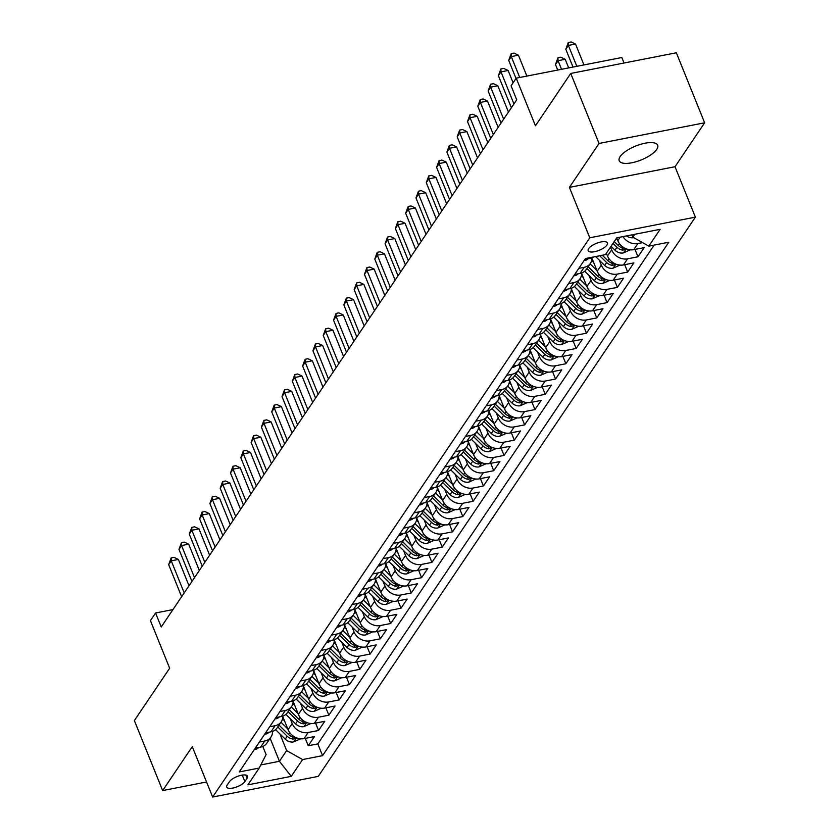 <?xml version="1.0" encoding="UTF-8"?>
<svg xmlns="http://www.w3.org/2000/svg" width="839" height="839" viewBox="0 0 839 839"><rect width="100%" height="100%" fill="white"/><g stroke="black" fill="none" stroke-linecap="round" stroke-linejoin="round"><path stroke-width="1.26" d="M620.168 156.557A20.723 7.478 158 0 0 619.224 160.752A20.723 7.478 158 0 0 636.486 161.602A20.723 7.478 158 0 0 656.706 149.415A20.723 7.478 158 0 0 657.661 145.22A20.723 7.478 158 0 0 640.398 144.371A20.723 7.478 158 0 0 620.168 156.557M588.663 248.617A10.362 3.744 158 0 0 588.191 250.714A10.362 3.744 158 0 0 596.823 251.144A10.362 3.744 158 0 0 606.933 245.04A10.362 3.744 158 0 0 607.405 242.953A10.362 3.744 158 0 0 598.773 242.523A10.362 3.744 158 0 0 588.663 248.617M624.048 63.019L621.825 57.513L516.216 78.174L511.066 85.809L516.719 99.81L161.224 626.985L155.572 612.984L150.422 620.629L169.656 668.232L134.366 720.565L162.651 790.579L206.551 781.99M704.634 122.788L676.349 52.784L570.74 73.444L599.036 143.448L569.408 187.38L589.775 237.794L695.384 217.133L675.017 166.72L704.634 122.788L599.036 143.448M589.775 237.794L212.634 797.05L318.243 776.39L695.384 217.133M282.816 716.632L288.081 729.657A12.952 10.655 34 0 0 304.022 738.624L314.436 736.59L308.259 745.756L305.281 738.383M290.2 718.593L292.203 723.543A12.952 10.655 34 0 0 308.144 732.51L318.558 730.475L315.579 723.103M318.558 730.475L324.745 721.309L314.321 723.344A12.952 10.655 34 0 1 298.38 714.377L293.126 701.352M303.424 686.071L308.689 699.097A12.952 10.655 34 0 0 324.63 708.064L335.044 706.029L328.867 715.195L325.889 707.822M313.734 670.791L318.988 683.816A12.952 10.655 34 0 0 334.929 692.783L345.353 690.749L339.166 699.915L336.187 692.542M324.032 655.511L329.297 668.536A12.952 10.655 34 0 0 345.238 677.503L355.652 675.468L349.475 684.634L346.497 677.262M334.342 640.23L339.596 653.256A12.952 10.655 34 0 0 355.537 662.223L365.961 660.188L359.774 669.354L356.795 661.981M344.64 624.95L349.905 637.976A12.952 10.655 34 0 0 365.846 646.942L376.26 644.908L370.083 654.074L367.104 646.701M354.949 609.67L360.204 622.695A12.952 10.655 34 0 0 376.145 631.662L386.569 629.628L380.382 638.794L377.403 631.421M365.248 594.39L370.513 607.415A12.952 10.655 34 0 0 386.454 616.382L396.868 614.347L390.691 623.513L387.712 616.141M375.557 579.109L380.812 592.135A12.952 10.655 34 0 0 396.763 601.102L407.177 599.067L400.99 608.233L398.011 600.86M385.856 563.829L391.121 576.854A12.952 10.655 34 0 0 407.062 585.821L417.476 583.787L411.299 592.953L408.32 585.58M396.165 548.549L401.42 561.574A12.952 10.655 34 0 0 417.371 570.541L427.785 568.506L421.598 577.672L418.619 570.3M406.464 533.268L411.729 546.294A12.952 10.655 34 0 0 427.67 555.261L438.084 553.226L431.907 562.392L428.928 555.019M416.773 517.988L422.027 531.014A12.952 10.655 34 0 0 437.979 539.98L448.393 537.946L442.216 547.112L439.227 539.739M427.072 502.708L432.337 515.733A12.952 10.655 34 0 0 448.278 524.7L458.702 522.666L452.515 531.832L449.536 524.459M437.381 487.428L442.646 500.453A12.952 10.655 34 0 0 458.587 509.42L469.001 507.385L462.824 516.551L459.835 509.179M447.68 472.147L452.945 485.173A12.952 10.655 34 0 0 468.886 494.14L479.31 492.105L473.123 501.271L470.144 493.898M457.989 456.867L463.254 469.892A12.952 10.655 34 0 0 479.195 478.859L489.609 476.825L483.432 485.991L480.443 478.618M468.288 441.587L473.553 454.612A12.952 10.655 34 0 0 489.494 463.579L499.918 461.544L493.731 470.71L490.752 463.338M478.597 426.306L483.862 439.332A12.952 10.655 34 0 0 499.803 448.299L510.217 446.264L504.04 455.43L501.061 448.057M488.906 411.026L494.161 424.052A12.952 10.655 34 0 0 510.102 433.018L520.526 430.984L514.338 440.15L511.36 432.777M499.205 395.746L504.47 408.771A12.952 10.655 34 0 0 520.411 417.738L530.825 415.704L524.648 424.87L521.669 417.497M509.514 380.466L514.768 393.491A12.952 10.655 34 0 0 530.709 402.458L541.134 400.423L534.946 409.589L531.968 402.217M519.813 365.185L525.078 378.211A12.952 10.655 34 0 0 541.019 387.178L551.433 385.143L545.256 394.309L542.277 386.936M530.122 349.905L535.376 362.93A12.952 10.655 34 0 0 551.317 371.897L561.742 369.863L555.554 379.029L552.576 371.656M540.421 334.625L545.686 347.65A12.952 10.655 34 0 0 561.627 356.617L572.041 354.582L565.864 363.748L562.885 356.376M550.73 319.344L555.984 332.37A12.952 10.655 34 0 0 571.925 341.337L582.35 339.302L576.162 348.468L573.184 341.095M561.029 304.064L566.294 317.09A12.952 10.655 34 0 0 582.235 326.056L592.649 324.022L586.471 333.188L583.493 325.815M571.338 288.784L576.592 301.809A12.952 10.655 34 0 0 592.544 310.776L602.958 308.742L596.77 317.908L593.792 310.535M581.637 273.504L586.901 286.529A12.952 10.655 34 0 0 602.842 295.496L613.257 293.461L607.079 302.627L604.101 295.255M591.946 258.223L597.2 271.249A12.952 10.655 34 0 0 613.152 280.216L623.566 278.181L617.378 287.347L614.4 279.974M606.387 253.2L607.509 255.968A12.952 10.655 34 0 0 623.45 264.935L633.865 262.901L627.687 272.067L624.709 264.694M616.696 237.919L617.808 240.688A12.952 10.655 34 0 0 633.76 249.655L644.174 247.62L637.986 256.786L635.008 249.414M244.862 781.591L247.127 778.235A10.037 3.629 158 0 0 247.589 776.201A10.037 3.629 158 0 0 239.23 775.792A10.037 3.629 158 0 0 229.435 781.696L227.17 785.052A10.037 3.629 158 0 0 226.708 787.087A10.037 3.629 158 0 0 235.067 787.496A10.037 3.629 158 0 0 244.862 781.591L242.24 775.089M270.137 738.278L279.429 761.288L286.644 750.59L302.585 759.557L322.575 755.645L668.788 242.23L648.809 246.131L660.146 229.33L616.759 237.815L605.422 254.626L585.444 258.538L239.22 771.953L259.209 768.042L266.099 754.607L262.796 746.448M302.585 759.557L291.259 776.358L247.872 784.853L259.209 768.042M610.509 247.086L611.631 249.854L607.509 255.968M599.329 260.184L601.322 265.134L597.2 271.249M589.02 275.465L591.023 280.415L586.901 286.529M578.721 290.745L580.714 295.695L576.592 301.809M568.412 306.025L570.415 310.975L566.294 317.09M558.113 321.306L560.106 326.256L555.984 332.37M547.804 336.586L549.807 341.536L545.686 347.65M537.505 351.866L539.498 356.816L535.376 362.93M527.196 367.146L529.199 372.097L525.078 378.211M516.897 382.427L518.89 387.377L514.768 393.491M506.588 397.707L508.591 402.657L504.47 408.771M496.279 412.987L498.282 417.937L494.161 424.052M485.98 428.268L487.983 433.218L483.862 439.332M475.671 443.548L477.674 448.498L473.553 454.612M465.372 458.828L467.375 463.778L463.254 469.892M455.063 474.108L457.066 479.059L452.945 485.173M444.764 489.389L446.768 494.339L442.646 500.453M434.455 504.669L436.458 509.619L432.337 515.733M424.156 519.949L426.149 524.899L422.027 531.014M413.847 535.23L415.85 540.18L411.729 546.294M403.549 550.51L405.541 555.46L401.42 561.574M393.239 565.79L395.242 570.74L391.121 576.854M382.941 581.07L384.933 586.021L380.812 592.135M372.631 596.351L374.634 601.301L370.513 607.415M362.333 611.631L364.325 616.581L360.204 622.695M352.023 626.911L354.027 631.861L349.905 637.976M341.725 642.192L343.717 647.142L339.596 653.256M331.415 657.472L333.419 662.422L329.297 668.536M321.117 672.752L323.109 677.702L318.988 683.816M310.808 688.032L312.811 692.983L308.689 699.097M300.498 703.313L302.501 708.263L298.38 714.377M308.259 745.756L317.813 743.889L654.179 245.082M642.569 242.628L637.881 243.541A12.952 10.655 -146 0 1 622.968 236.598M637.986 256.786L627.572 258.821A12.952 10.655 -146 0 1 611.631 249.854M627.687 272.067L617.273 274.101A12.952 10.655 -146 0 1 601.322 265.134M617.378 287.347L606.964 289.382A12.952 10.655 -146 0 1 591.023 280.415M607.079 302.627L596.665 304.662A12.952 10.655 -146 0 1 580.714 295.695M596.77 317.908L586.356 319.942A12.952 10.655 -146 0 1 570.415 310.975M586.471 333.188L576.047 335.222A12.952 10.655 -146 0 1 560.106 326.256M576.162 348.468L565.748 350.503A12.952 10.655 -146 0 1 549.807 341.536M565.864 363.748L555.439 365.783A12.952 10.655 -146 0 1 539.498 356.816M555.554 379.029L545.14 381.063A12.952 10.655 -146 0 1 529.199 372.097M545.256 394.309L534.831 396.344A12.952 10.655 -146 0 1 518.89 387.377M534.946 409.589L524.532 411.624A12.952 10.655 -146 0 1 508.591 402.657M524.648 424.87L514.223 426.904A12.952 10.655 -146 0 1 498.282 417.937M514.338 440.15L503.924 442.184A12.952 10.655 -146 0 1 487.983 433.218M504.04 455.43L493.615 457.465A12.952 10.655 -146 0 1 477.674 448.498M493.731 470.71L483.316 472.745A12.952 10.655 -146 0 1 467.375 463.778M483.432 485.991L473.007 488.025A12.952 10.655 -146 0 1 457.066 479.059M473.123 501.271L462.709 503.306A12.952 10.655 -146 0 1 446.768 494.339M462.824 516.551L452.399 518.586A12.952 10.655 -146 0 1 436.458 509.619M452.515 531.832L442.101 533.866A12.952 10.655 -146 0 1 426.149 524.899M442.216 547.112L431.791 549.146A12.952 10.655 -146 0 1 415.85 540.18M431.907 562.392L421.493 564.427A12.952 10.655 -146 0 1 405.541 555.46M421.598 577.672L411.183 579.707A12.952 10.655 -146 0 1 395.242 570.74M411.299 592.953L400.885 594.987A12.952 10.655 -146 0 1 384.933 586.021M400.99 608.233L390.575 610.268A12.952 10.655 -146 0 1 374.634 601.301M390.691 623.513L380.266 625.548A12.952 10.655 -146 0 1 364.325 616.581M380.382 638.794L369.968 640.828A12.952 10.655 -146 0 1 354.027 631.861M370.083 654.074L359.658 656.108A12.952 10.655 -146 0 1 343.717 647.142M359.774 669.354L349.36 671.389A12.952 10.655 -146 0 1 333.419 662.422M349.475 684.634L339.05 686.669A12.952 10.655 -146 0 1 323.109 677.702M339.166 699.915L328.752 701.949A12.952 10.655 -146 0 1 312.811 692.983M328.867 715.195L318.442 717.23A12.952 10.655 -146 0 1 302.501 708.263M259.387 742.054L264.757 741.005A12.952 10.655 34 0 0 270.976 737.041A12.952 10.655 34 0 0 272.507 731.409M255.266 748.168L260.635 747.109A12.952 10.655 34 0 0 266.854 743.155L270.976 737.041M265.575 732.887L270.945 731.828A12.952 10.655 34 0 0 277.153 727.874L281.275 721.76A12.952 10.655 -146 0 1 275.066 725.725L269.697 726.773M275.874 717.607L281.243 716.548A12.952 10.655 34 0 0 287.462 712.594L291.584 706.48A12.952 10.655 -146 0 1 285.365 710.444L279.995 711.493M286.183 702.327L291.553 701.268A12.952 10.655 34 0 0 297.761 697.314L301.883 691.2A12.952 10.655 -146 0 1 295.674 695.164L290.304 696.213M296.482 687.047L301.851 685.987A12.952 10.655 34 0 0 308.07 682.034L312.192 675.919A12.952 10.655 -146 0 1 305.973 679.884L300.603 680.932M306.791 671.766L312.16 670.707A12.952 10.655 34 0 0 318.369 666.753L322.491 660.639A12.952 10.655 -146 0 1 316.282 664.603L310.912 665.652M317.09 656.486L322.459 655.427A12.952 10.655 34 0 0 328.678 651.473L332.8 645.359A12.952 10.655 -146 0 1 326.581 649.323L321.211 650.372M327.399 641.206L332.768 640.147A12.952 10.655 34 0 0 338.977 636.193L343.099 630.079A12.952 10.655 -146 0 1 336.89 634.043L331.52 635.092M337.698 625.925L343.067 624.866A12.952 10.655 34 0 0 349.286 620.912L353.408 614.798A12.952 10.655 -146 0 1 347.189 618.763L341.819 619.811M348.007 610.645L353.376 609.586A12.952 10.655 34 0 0 359.585 605.632L363.707 599.518A12.952 10.655 -146 0 1 357.498 603.482L352.128 604.531M358.305 595.365L363.675 594.306A12.952 10.655 34 0 0 369.894 590.352L374.016 584.238A12.952 10.655 -146 0 1 367.797 588.202L362.427 589.251M368.615 580.085L373.984 579.025A12.952 10.655 34 0 0 380.193 575.072L384.314 568.957A12.952 10.655 -146 0 1 378.106 572.922L372.736 573.97M378.913 564.804L384.283 563.745A12.952 10.655 34 0 0 390.502 559.791L394.624 553.677A12.952 10.655 -146 0 1 388.405 557.641L383.035 558.69M389.223 549.524L394.592 548.465A12.952 10.655 34 0 0 400.801 544.511L404.922 538.397A12.952 10.655 -146 0 1 398.714 542.361L393.344 543.41M399.521 534.244L404.891 533.184A12.952 10.655 34 0 0 411.11 529.231L415.232 523.117A12.952 10.655 -146 0 1 409.013 527.081L403.643 528.13M409.831 518.963L415.2 517.904A12.952 10.655 34 0 0 421.409 513.95L425.53 507.836A12.952 10.655 -146 0 1 419.322 511.8L413.952 512.849M420.129 503.683L425.499 502.624A12.952 10.655 34 0 0 431.718 498.67L435.84 492.556A12.952 10.655 -146 0 1 429.62 496.52L424.251 497.569M430.438 488.403L435.808 487.344A12.952 10.655 34 0 0 442.027 483.39L446.149 477.276A12.952 10.655 -146 0 1 439.93 481.24L434.56 482.289M440.748 473.123L446.107 472.063A12.952 10.655 34 0 0 452.326 468.11L456.447 461.995A12.952 10.655 -146 0 1 450.228 465.96L444.869 467.008M451.046 457.842L456.416 456.783A12.952 10.655 34 0 0 462.635 452.829L466.757 446.715A12.952 10.655 -146 0 1 460.538 450.679L455.168 451.728M461.356 442.562L466.725 441.503A12.952 10.655 34 0 0 472.934 437.549L477.055 431.435A12.952 10.655 -146 0 1 470.847 435.399L465.477 436.448M471.654 427.282L477.024 426.222A12.952 10.655 34 0 0 483.243 422.269L487.365 416.154A12.952 10.655 -146 0 1 481.146 420.119L475.776 421.168M481.964 412.001L487.333 410.942A12.952 10.655 34 0 0 493.542 406.988L497.663 400.874A12.952 10.655 -146 0 1 491.455 404.838L486.085 405.887M492.262 396.721L497.632 395.662A12.952 10.655 34 0 0 503.851 391.708L507.973 385.594A12.952 10.655 -146 0 1 501.753 389.558L496.384 390.607M502.571 381.43L507.941 380.382A12.952 10.655 34 0 0 514.15 376.428L518.271 370.314A12.952 10.655 -146 0 1 512.063 374.278L506.693 375.327M512.87 366.15L518.24 365.101A12.952 10.655 34 0 0 524.459 361.148L528.58 355.033A12.952 10.655 -146 0 1 522.361 358.998L516.992 360.046M523.179 350.87L528.549 349.821A12.952 10.655 34 0 0 534.758 345.867L538.879 339.753A12.952 10.655 -146 0 1 532.671 343.717L527.301 344.766M533.478 335.59L538.848 334.541A12.952 10.655 34 0 0 545.067 330.587L549.188 324.473A12.952 10.655 -146 0 1 542.969 328.437L537.6 329.486M543.787 320.309L549.157 319.26A12.952 10.655 34 0 0 555.366 315.307L559.487 309.192A12.952 10.655 -146 0 1 553.279 313.157L547.909 314.206M554.086 305.029L559.456 303.98A12.952 10.655 34 0 0 565.675 300.026L569.796 293.912A12.952 10.655 -146 0 1 563.577 297.876L558.208 298.925M564.395 289.749L569.765 288.7A12.952 10.655 34 0 0 575.974 284.746L580.095 278.632A12.952 10.655 -146 0 1 573.886 282.596L568.517 283.645M574.694 274.468L580.064 273.42A12.952 10.655 34 0 0 586.283 269.466L590.404 263.352A12.952 10.655 -146 0 1 584.185 267.316L578.816 268.365M585.003 259.188L590.373 258.139A12.952 10.655 34 0 0 593.634 256.933M279.89 733.873L286.644 750.59M516.216 78.174L535.45 125.777L570.74 73.444M212.634 797.05L192.267 746.647L162.651 790.579M172.96 609.586L155.572 612.984M260.803 764.927L279.429 761.288L291.259 776.358M631.935 234.847L632.868 237.164L634.819 234.28M317.813 743.889L322.575 755.645M282.806 716.128A12.952 10.655 -146 0 1 281.275 721.76M293.115 700.848A12.952 10.655 -146 0 1 291.584 706.48M303.414 685.568A12.952 10.655 -146 0 1 301.883 691.2M313.723 670.288A12.952 10.655 -146 0 1 312.192 675.919M324.022 655.007A12.952 10.655 -146 0 1 322.491 660.639M334.331 639.727A12.952 10.655 -146 0 1 332.8 645.359M344.63 624.447A12.952 10.655 -146 0 1 343.099 630.079M354.939 609.166A12.952 10.655 -146 0 1 353.408 614.798M365.238 593.886A12.952 10.655 -146 0 1 363.707 599.518M375.547 578.606A12.952 10.655 -146 0 1 374.016 584.238M385.846 563.326A12.952 10.655 -146 0 1 384.314 568.957M396.155 548.045A12.952 10.655 -146 0 1 394.624 553.677M406.454 532.765A12.952 10.655 -146 0 1 404.922 538.397M416.763 517.485A12.952 10.655 -146 0 1 415.232 523.117M427.061 502.204A12.952 10.655 -146 0 1 425.53 507.836M437.371 486.924A12.952 10.655 -146 0 1 435.84 492.556M447.68 471.644A12.952 10.655 -146 0 1 446.149 477.276M457.979 456.364A12.952 10.655 -146 0 1 456.447 461.995M468.288 441.083A12.952 10.655 -146 0 1 466.757 446.715M478.587 425.803A12.952 10.655 -146 0 1 477.055 431.435M488.896 410.523A12.952 10.655 -146 0 1 487.365 416.154M499.195 395.242A12.952 10.655 -146 0 1 497.663 400.874M509.504 379.962A12.952 10.655 -146 0 1 507.973 385.594M519.802 364.682A12.952 10.655 -146 0 1 518.271 370.314M530.112 349.402A12.952 10.655 -146 0 1 528.58 355.033M540.41 334.121A12.952 10.655 -146 0 1 538.879 339.753M550.72 318.841A12.952 10.655 -146 0 1 549.188 324.473M561.018 303.561A12.952 10.655 -146 0 1 559.487 309.192M571.328 288.28A12.952 10.655 -146 0 1 569.796 293.912M581.626 273A12.952 10.655 -146 0 1 580.095 278.632M591.935 257.72A12.952 10.655 -146 0 1 590.404 263.352M648.809 246.131L632.868 237.164M569.408 187.38L675.017 166.72M254.469 749.342L255.276 749.416A8.579 7.058 34 0 0 258.727 747.486M189.027 585.769L178.382 559.445L171.25 560.84L184.202 592.911M168.67 564.657L171.146 557.925L171.25 560.84L168.67 564.657L181.633 596.728M171.146 557.925L173.998 557.369L178.382 559.445M284.505 720.816L282.544 718.887M287.777 728.913L280.96 722.222M300.593 738.802L293.524 741.928A8.579 7.058 -146 0 1 285.25 739.138L275.58 729.636M277.772 726.962L287.211 736.233A8.579 7.058 34 0 0 293.199 739.096L295.716 738.079L294.437 737.271A8.579 7.058 -146 0 1 288.448 734.398L279.009 725.127M264.778 734.062L265.575 734.135A8.579 7.058 34 0 0 269.025 732.206M199.325 570.489L188.691 544.165L181.56 545.56L194.512 577.631M178.98 549.377L181.455 542.644L181.56 545.56L178.98 549.377L191.932 581.448M181.455 542.644L184.307 542.088L188.691 544.165M275.077 718.782L275.884 718.855A8.579 7.058 34 0 0 279.335 716.926M209.635 555.208L199 528.885L191.858 530.279L204.821 562.35M189.278 534.097L191.753 527.364L191.858 530.279L189.278 534.097L202.241 566.168M191.753 527.364L194.606 526.808L199 528.885M285.386 703.501L286.183 703.575A8.579 7.058 34 0 0 289.633 701.645M219.933 539.928L209.299 513.604L202.168 514.999L215.12 547.07M199.588 518.817L202.063 512.084L202.168 514.999L199.588 518.817L212.54 550.887M202.063 512.084L204.915 511.528L209.299 513.604M295.685 688.221L296.492 688.295A8.579 7.058 34 0 0 299.942 686.365M230.243 524.648L219.608 498.324L212.466 499.719L225.429 531.79M209.897 503.536L212.361 496.803L212.466 499.719L209.897 503.536L222.849 535.607M212.361 496.803L215.224 496.248L219.608 498.324M294.804 705.536L292.842 703.606M298.086 713.632L291.269 706.941M310.891 723.522L303.823 726.647A8.579 7.058 -146 0 1 295.559 723.858L285.889 714.356M288.071 711.682L297.52 720.953A8.579 7.058 34 0 0 303.498 723.816L306.025 722.799L304.735 721.991A8.579 7.058 -146 0 1 298.757 719.117L289.308 709.846M305.113 690.256L303.152 688.326M308.385 698.352L301.568 691.661M321.201 708.242L314.132 711.367A8.579 7.058 -146 0 1 305.857 708.577L296.188 699.076M298.38 696.401L307.819 705.672A8.579 7.058 34 0 0 313.807 708.536L316.324 707.518L315.044 706.711A8.579 7.058 -146 0 1 309.056 703.837L299.617 694.566M315.412 674.976L313.45 673.046M318.694 683.072L311.877 676.381M331.499 692.962L324.431 696.087A8.579 7.058 -146 0 1 316.167 693.297L306.497 683.795M308.679 681.121L318.128 690.392A8.579 7.058 34 0 0 324.116 693.255L326.633 692.238L325.343 691.43A8.579 7.058 -146 0 1 319.365 688.557L309.916 679.286M325.721 659.685L323.76 657.766M328.993 667.792L322.176 661.101M341.809 677.681L334.74 680.807A8.579 7.058 -146 0 1 326.476 678.017L316.796 668.515M318.988 665.841L328.427 675.112A8.579 7.058 34 0 0 334.415 677.975L336.932 676.958L335.652 676.15A8.579 7.058 -146 0 1 329.664 673.277L320.225 664.006M305.994 672.941L306.791 673.014A8.579 7.058 34 0 0 310.241 671.085M240.541 509.367L229.907 483.044L222.775 484.439L235.728 516.509M220.196 488.256L222.671 481.523L222.775 484.439L220.196 488.256L233.148 520.327M222.671 481.523L225.523 480.967L229.907 483.044M336.019 644.404L334.069 642.485M339.302 652.511L332.485 645.82M352.107 662.401L345.039 665.526A8.579 7.058 -146 0 1 336.775 662.737L327.105 653.235M329.287 650.561L338.736 659.832A8.579 7.058 34 0 0 344.724 662.695L347.241 661.677L345.951 660.87A8.579 7.058 -146 0 1 339.973 657.996L330.524 648.725M316.293 657.661L317.1 657.734A8.579 7.058 34 0 0 320.55 655.804M250.851 494.087L240.216 467.763L233.074 469.158L246.037 501.229M230.505 472.976L232.969 466.243L233.074 469.158L230.505 472.976L243.457 505.047M232.969 466.243L235.832 465.687L240.216 467.763M346.329 629.124L344.368 627.205M349.601 637.231L342.784 630.54M362.417 647.121L355.348 650.246A8.579 7.058 -146 0 1 347.084 647.456L337.404 637.955M339.596 635.28L349.034 644.551A8.579 7.058 34 0 0 355.023 647.414L357.54 646.397L356.26 645.59A8.579 7.058 -146 0 1 350.272 642.716L340.833 633.445M326.602 642.38L327.399 642.454A8.579 7.058 34 0 0 330.849 640.524M261.149 478.807L250.515 452.483L243.383 453.878L256.335 485.949M240.803 457.695L243.279 450.963L243.383 453.878L240.803 457.695L253.766 489.766M243.279 450.963L246.131 450.407L250.515 452.483M356.638 613.844L354.677 611.925M359.91 621.951L353.093 615.26M372.715 631.84L365.647 634.966A8.579 7.058 -146 0 1 357.383 632.176L347.713 622.674M349.894 620L359.344 629.271A8.579 7.058 34 0 0 365.332 632.134L367.849 631.117L366.57 630.309A8.579 7.058 -146 0 1 360.581 627.436L351.132 618.165M336.9 627.1L337.708 627.173A8.579 7.058 34 0 0 341.158 625.244M271.458 463.527L260.824 437.203L253.682 438.598L266.645 470.669M251.113 442.415L253.577 435.682L253.682 438.598L251.113 442.415L264.065 474.486M253.577 435.682L256.44 435.126L260.824 437.203M366.937 598.564L364.975 596.644M370.209 606.67L363.402 599.979M383.024 616.56L375.956 619.685A8.579 7.058 -146 0 1 367.692 616.896L358.012 607.394M360.204 604.72L369.642 613.991A8.579 7.058 34 0 0 375.631 616.854L378.148 615.836L376.868 615.029A8.579 7.058 -146 0 1 370.88 612.155L361.441 602.884M347.21 611.82L348.007 611.893A8.579 7.058 34 0 0 351.457 609.963M281.757 448.246L271.123 421.923L263.991 423.317L276.943 455.388M261.411 427.135L263.886 420.402L263.991 423.317L261.411 427.135L274.374 459.206M263.886 420.402L266.739 419.846L271.123 421.923M377.246 583.283L375.285 581.364M380.518 591.39L373.701 584.699M393.323 601.28L386.255 604.405A8.579 7.058 -146 0 1 377.99 601.615L368.321 592.114M370.502 589.439L379.952 598.71A8.579 7.058 34 0 0 385.94 601.573L388.457 600.556L387.178 599.749A8.579 7.058 -146 0 1 381.189 596.875L371.74 587.604M357.508 596.539L358.316 596.613A8.579 7.058 34 0 0 361.766 594.683M292.066 432.966L281.432 406.642L274.29 408.037L287.253 440.108M271.721 411.855L274.196 405.122L274.29 408.037L271.721 411.855L284.673 443.925M274.196 405.122L277.048 404.566L281.432 406.642M387.545 568.003L385.583 566.084M390.817 576.11L384.01 569.419M403.632 586L396.564 589.125A8.579 7.058 -146 0 1 388.3 586.335L378.62 576.833M380.812 574.159L390.25 583.43A8.579 7.058 34 0 0 396.239 586.293L398.756 585.276L397.476 584.468A8.579 7.058 -146 0 1 391.488 581.595L382.049 572.324M367.818 581.259L368.625 581.333A8.579 7.058 34 0 0 372.065 579.403M302.365 417.686L291.731 391.362L284.599 392.757L297.551 424.828M282.019 396.574L284.494 389.841L284.599 392.757L282.019 396.574L294.982 428.645M284.494 389.841L287.347 389.286L291.731 391.362M397.854 552.723L395.893 550.804M401.126 560.83L394.309 554.139M413.931 570.719L406.863 573.845A8.579 7.058 -146 0 1 398.598 571.055L388.929 561.553M391.121 558.879L400.56 568.15A8.579 7.058 34 0 0 406.548 571.013L409.065 569.996L407.785 569.188A8.579 7.058 -146 0 1 401.797 566.315L392.348 557.044M378.116 565.979L378.924 566.052A8.579 7.058 34 0 0 382.374 564.123M312.674 402.405L302.04 376.082L294.898 377.477L307.861 409.547M292.329 381.294L294.804 374.561L294.898 377.477L292.329 381.294L305.281 413.365M294.804 374.561L297.656 374.005L302.04 376.082M408.153 537.442L406.191 535.523M411.425 545.549L404.618 538.858M424.24 555.439L417.172 558.564A8.579 7.058 -146 0 1 408.908 555.775L399.228 546.273M401.42 543.599L410.858 552.87A8.579 7.058 34 0 0 416.847 555.733L419.364 554.715L418.084 553.908A8.579 7.058 -146 0 1 412.096 551.034L402.657 541.763M388.426 550.699L389.233 550.772A8.579 7.058 34 0 0 392.683 548.842M322.973 387.125L312.339 360.801L305.207 362.196L318.159 394.267M302.627 366.014L305.102 359.281L305.207 362.196L302.627 366.014L315.59 398.085M305.102 359.281L307.955 358.725L312.339 360.801M418.462 522.162L416.501 520.243M421.734 530.269L414.917 523.578M434.55 540.159L427.471 543.284A8.579 7.058 -146 0 1 419.206 540.494L409.537 530.993M411.729 528.318L421.168 537.589A8.579 7.058 34 0 0 427.156 540.452L429.673 539.435L428.393 538.628A8.579 7.058 -146 0 1 422.405 535.754L412.956 526.483M398.735 535.418L399.532 535.492A8.579 7.058 34 0 0 402.982 533.562M333.282 371.845L322.648 345.521L315.506 346.916L328.469 378.987M312.937 350.733L315.412 344L315.506 346.916L312.937 350.733L325.889 382.804M315.412 344L318.264 343.445L322.648 345.521M428.76 506.882L426.799 504.963M432.033 514.989L425.226 508.298M444.848 524.878L437.78 528.004A8.579 7.058 -146 0 1 429.516 525.214L419.836 515.712M422.027 513.038L431.466 522.309A8.579 7.058 34 0 0 437.455 525.172L439.972 524.155L438.692 523.347A8.579 7.058 -146 0 1 432.704 520.474L423.265 511.203M409.033 520.138L409.841 520.211A8.579 7.058 34 0 0 413.291 518.282M343.581 356.565L332.947 330.241L325.815 331.636L338.767 363.707M323.235 335.453L325.71 328.72L325.815 331.636L323.235 335.453L336.198 367.524M325.71 328.72L328.563 328.164L332.947 330.241M439.07 491.602L437.109 489.682M442.342 499.708L435.525 493.017M455.158 509.598L448.089 512.723A8.579 7.058 -146 0 1 439.814 509.934L430.145 500.432M432.337 497.758L441.775 507.029A8.579 7.058 34 0 0 447.764 509.892L450.281 508.874L449.001 508.067A8.579 7.058 -146 0 1 443.013 505.193L433.574 495.922M419.343 504.858L420.14 504.931A8.579 7.058 34 0 0 423.59 503.001M353.89 341.284L343.256 314.961L336.114 316.355L349.076 348.426M333.544 320.173L336.019 313.44L336.114 316.355L333.544 320.173L346.497 352.244M336.019 313.44L338.872 312.884L343.256 314.961M449.368 476.321L447.407 474.402M452.651 484.428L445.834 477.737M465.456 494.318L458.388 497.443A8.579 7.058 -146 0 1 450.124 494.653L440.454 485.152M442.635 482.477L452.085 491.748A8.579 7.058 34 0 0 458.063 494.611L460.58 493.594L459.3 492.787A8.579 7.058 -146 0 1 453.312 489.913L443.873 480.642M429.641 489.577L430.449 489.651A8.579 7.058 34 0 0 433.899 487.721M364.199 326.004L353.555 299.68L346.423 301.075L359.375 333.146M343.843 304.893L346.318 298.16L346.423 301.075L343.843 304.893L356.806 336.963M346.318 298.16L349.171 297.604L353.555 299.68M459.678 461.041L457.716 459.122M462.95 469.148L456.133 462.457M475.765 479.038L468.697 482.163A8.579 7.058 -146 0 1 460.422 479.373L450.753 469.871M452.945 467.197L462.383 476.468A8.579 7.058 34 0 0 468.372 479.331L470.889 478.314L469.609 477.506A8.579 7.058 -146 0 1 463.621 474.633L454.182 465.362M439.951 474.297L440.748 474.371A8.579 7.058 34 0 0 444.198 472.441M374.498 310.724L363.864 284.4L356.732 285.795L369.684 317.866M354.152 289.612L356.627 282.879L356.732 285.795L354.152 289.612L367.104 321.683M356.627 282.879L359.48 282.324L363.864 284.4M469.976 445.761L468.015 443.841M473.259 453.868L466.442 447.177M486.064 463.757L478.996 466.883A8.579 7.058 -146 0 1 470.731 464.093L461.062 454.591M463.243 451.917L472.693 461.188A8.579 7.058 34 0 0 478.67 464.051L481.187 463.034L479.908 462.226A8.579 7.058 -146 0 1 473.92 459.353L464.481 450.082M450.249 459.017L451.057 459.09A8.579 7.058 34 0 0 454.507 457.161M384.807 295.443L374.163 269.12L367.031 270.515L379.983 302.585M364.451 274.332L366.926 267.599L367.031 270.515L364.451 274.332L377.414 306.403M366.926 267.599L369.779 267.043L374.163 269.12M480.286 430.48L478.324 428.561M483.558 438.587L476.741 431.896M496.373 448.477L489.305 451.602A8.579 7.058 -146 0 1 481.03 448.813L471.361 439.311M473.553 436.637L482.991 445.908A8.579 7.058 34 0 0 488.98 448.771L491.497 447.753L490.217 446.946A8.579 7.058 -146 0 1 484.229 444.072L474.79 434.801M460.559 443.737L461.356 443.81A8.579 7.058 34 0 0 464.806 441.88M395.106 280.163L384.472 253.839L377.34 255.234L390.292 287.305M374.76 259.052L377.235 252.319L377.34 255.234L374.76 259.052L387.712 291.123M377.235 252.319L380.088 251.763L384.472 253.839M490.584 415.2L488.623 413.281M493.867 423.307L487.05 416.616M506.672 433.197L499.604 436.322A8.579 7.058 -146 0 1 491.339 433.532L481.67 424.031M483.851 421.356L493.301 430.627A8.579 7.058 34 0 0 499.278 433.49L501.795 432.473L500.516 431.666A8.579 7.058 -146 0 1 494.538 428.792L485.089 419.521M470.857 428.456L471.665 428.53A8.579 7.058 34 0 0 475.115 426.6M405.415 264.883L394.781 238.559L387.639 239.954L400.602 272.025M385.059 243.771L387.534 237.038L387.639 239.954L385.059 243.771L398.022 275.842M387.534 237.038L390.387 236.483L394.781 238.559M500.893 399.92L498.932 398.001M504.166 408.027L497.349 401.336M516.981 417.916L509.913 421.042A8.579 7.058 -146 0 1 501.638 418.252L491.969 408.75M494.161 406.076L503.599 415.347A8.579 7.058 34 0 0 509.588 418.21L512.105 417.193L510.825 416.385A8.579 7.058 -146 0 1 504.837 413.512L495.398 404.241M481.167 413.176L481.964 413.249A8.579 7.058 34 0 0 485.414 411.32M415.714 249.603L405.08 223.279L397.948 224.674L410.9 256.744M395.368 228.491L397.843 221.758L397.948 224.674L395.368 228.491L408.32 260.562M397.843 221.758L400.696 221.202L405.08 223.279M511.192 384.64L509.231 382.72M514.475 392.746L507.658 386.055M527.28 402.636L520.211 405.761A8.579 7.058 -146 0 1 511.947 402.972L502.278 393.47M504.459 390.796L513.908 400.067A8.579 7.058 34 0 0 519.886 402.93L522.414 401.912L521.124 401.105A8.579 7.058 -146 0 1 515.146 398.231L505.697 388.96M491.465 397.896L492.273 397.969A8.579 7.058 34 0 0 495.723 396.039M426.023 234.322L415.389 207.999L408.247 209.393L421.209 241.464M405.677 213.211L408.142 206.478L408.247 209.393L405.677 213.211L418.63 245.282M408.142 206.478L410.995 205.922L415.389 207.999M521.501 369.359L519.54 367.44M524.774 377.466L517.957 370.775M537.589 387.356L530.521 390.481A8.579 7.058 -146 0 1 522.257 387.691L512.577 378.19M514.768 375.515L524.207 384.786A8.579 7.058 34 0 0 530.196 387.649L532.713 386.632L531.433 385.814A8.579 7.058 -146 0 1 525.445 382.951L516.006 373.68M501.774 382.615L502.571 382.689A8.579 7.058 34 0 0 506.022 380.759M436.322 219.042L425.688 192.718L418.556 194.113L431.508 226.184M415.976 197.931L418.451 191.198L418.556 194.113L415.976 197.931L428.928 230.001M418.451 191.198L421.304 190.642L425.688 192.718M531.8 354.079L529.839 352.16M535.083 362.186L528.266 355.495M547.888 372.076L540.819 375.201A8.579 7.058 -146 0 1 532.555 372.411L522.886 362.909M525.067 360.235L534.516 369.506A8.579 7.058 34 0 0 540.505 372.369L543.022 371.352L541.732 370.534A8.579 7.058 -146 0 1 535.754 367.671L526.305 358.4M512.073 367.335L512.881 367.409A8.579 7.058 34 0 0 516.331 365.479M446.631 203.762L435.997 177.438L428.855 178.833L441.817 210.904M426.285 182.65L428.75 175.917L428.855 178.833L426.285 182.65L439.237 214.721M428.75 175.917L431.613 175.361L435.997 177.438M522.382 352.055L523.179 352.128A8.579 7.058 34 0 0 526.63 350.199M456.93 188.481L446.296 162.158L439.164 163.553L452.116 195.623M436.584 167.37L439.059 160.637L439.164 163.553L436.584 167.37L449.547 199.441M439.059 160.637L441.912 160.081L446.296 162.158M532.681 336.775L533.489 336.848A8.579 7.058 34 0 0 536.939 334.918M467.239 173.201L456.605 146.877L449.463 148.272L462.425 180.343M446.893 152.09L449.358 145.357L449.463 148.272L446.893 152.09L459.845 184.161M449.358 145.357L452.221 144.801L456.605 146.877M542.109 338.799L540.148 336.879M545.381 346.906L538.565 340.214M558.197 356.785L551.129 359.921A8.579 7.058 -146 0 1 542.864 357.131L533.184 347.629M535.376 344.955L544.815 354.226A8.579 7.058 34 0 0 550.804 357.089L553.321 356.072L552.041 355.254A8.579 7.058 -146 0 1 546.053 352.39L536.614 343.12M552.419 323.518L550.457 321.599M555.691 331.625L548.874 324.934M568.496 341.504L561.427 344.64A8.579 7.058 -146 0 1 553.163 341.851L543.494 332.349M545.675 329.675L555.124 338.946A8.579 7.058 34 0 0 561.113 341.809L563.63 340.791L562.34 339.973A8.579 7.058 -146 0 1 556.362 337.11L546.913 327.839M562.717 308.238L560.756 306.319M565.989 316.345L559.183 309.654M578.805 326.224L571.737 329.36A8.579 7.058 -146 0 1 563.472 326.57L553.792 317.069M555.984 314.394L565.423 323.665A8.579 7.058 34 0 0 571.411 326.528L573.928 325.511L572.649 324.693A8.579 7.058 -146 0 1 566.661 321.83L557.222 312.559M542.99 321.494L543.787 321.568A8.579 7.058 34 0 0 547.238 319.638M477.538 157.921L466.904 131.597L459.772 132.992L472.724 165.063M457.192 136.809L459.667 130.076L459.772 132.992L457.192 136.809L470.155 168.88M459.667 130.076L462.52 129.521L466.904 131.597M573.027 292.958L571.065 291.039M576.299 301.065L569.482 294.374M589.104 310.944L582.035 314.08A8.579 7.058 -146 0 1 573.771 311.29L564.102 301.788M566.283 299.114L575.732 308.385A8.579 7.058 34 0 0 581.721 311.248L584.238 310.231L582.958 309.413A8.579 7.058 -146 0 1 576.97 306.55L567.521 297.279M553.289 306.214L554.097 306.287A8.579 7.058 34 0 0 557.547 304.358M487.847 142.64L477.213 116.317L470.071 117.712L483.033 149.782M467.501 121.529L469.966 114.796L470.071 117.712L467.501 121.529L480.453 153.6M469.966 114.796L472.829 114.24L477.213 116.317M583.325 277.678L581.364 275.758M586.597 285.784L579.791 279.093M599.413 295.664L592.344 298.799A8.579 7.058 -146 0 1 584.08 296.01L574.4 286.508M576.592 283.834L586.031 293.105A8.579 7.058 34 0 0 592.019 295.968L594.536 294.95L593.257 294.132A8.579 7.058 -146 0 1 587.269 291.269L577.83 281.998M563.598 290.934L564.395 291.007A8.579 7.058 34 0 0 567.846 289.077M498.146 127.36L487.511 101.037L480.38 102.431L493.332 134.502M477.8 106.249L480.275 99.516L480.38 102.431L477.8 106.249L490.763 138.32M480.275 99.516L483.128 98.96L487.511 101.037M593.634 262.397L591.673 260.478M596.907 270.504L590.09 263.813M609.712 280.383L602.643 283.519A8.579 7.058 -146 0 1 594.379 280.729L584.71 271.228M586.891 268.553L596.34 277.824A8.579 7.058 34 0 0 602.329 280.687L604.846 279.67L603.566 278.852A8.579 7.058 -146 0 1 597.578 275.989L588.129 266.718M573.897 275.653L574.705 275.727A8.579 7.058 34 0 0 578.155 273.797M508.455 112.08L497.821 85.756L490.679 87.151L503.641 119.222M488.109 90.969L490.584 84.236L490.679 87.151L488.109 90.969L501.061 123.039M490.584 84.236L493.437 83.68L497.821 85.756M607.205 255.224L605.894 253.934M620.021 265.103L612.952 268.239A8.579 7.058 -146 0 1 604.688 265.449L595.617 256.545M599.717 255.738L606.639 262.544A8.579 7.058 34 0 0 612.627 265.407L615.144 264.39L613.865 263.572A8.579 7.058 -146 0 1 607.876 260.709L602.308 255.234M584.206 260.373L585.014 260.447A8.579 7.058 34 0 0 588.464 258.517M513.101 82.799L508.119 70.476L500.988 71.871L513.94 103.942M498.408 75.688L500.883 68.955L500.988 71.871L498.408 75.688L511.371 107.759M500.883 68.955L503.736 68.399L508.119 70.476M617.514 239.944L616.193 238.654M630.32 249.823L623.251 252.959A8.579 7.058 -146 0 1 614.987 250.169L611.044 246.288M568.685 67.907L565.203 59.307L558.071 60.702L555.491 64.519L557.725 70.056M613.005 243.394L616.948 247.264A8.579 7.058 34 0 0 622.937 250.127L625.454 249.11L624.174 248.292A8.579 7.058 -146 0 1 618.186 245.428L614.242 241.559M561.543 69.301L558.071 60.702L557.966 57.786L560.819 57.23L565.203 59.307M555.491 64.519L557.966 57.786M526.871 76.087L518.429 55.196L511.287 56.591L519.729 77.482M508.717 60.408L511.192 53.675L511.287 56.591L508.717 60.408L516.016 78.478M511.192 53.675L514.045 53.119L518.429 55.196M633.728 237.615L633.56 237.678A8.579 7.058 -146 0 1 626.513 235.906M583.954 64.918L575.512 44.027L568.381 45.421L565.801 49.239L573.006 67.068M576.823 66.312L568.381 45.421L568.276 42.506L571.128 41.95L575.512 44.027M565.801 49.239L568.276 42.506M620.199 237.143L617.808 240.688M292.203 723.543L288.081 729.657M308.144 732.51L304.022 738.624M637.881 243.541L633.76 249.655M627.572 258.821L623.45 264.935M617.273 274.101L613.152 280.216M606.964 289.382L602.842 295.496M596.665 304.662L592.544 310.776M586.356 319.942L582.235 326.056M576.047 335.222L571.925 341.337M565.748 350.503L561.627 356.617M555.439 365.783L551.317 371.897M545.14 381.063L541.019 387.178M534.831 396.344L530.709 402.458M524.532 411.624L520.411 417.738M514.223 426.904L510.102 433.018M503.924 442.184L499.803 448.299M493.615 457.465L489.494 463.579M483.316 472.745L479.195 478.859M473.007 488.025L468.886 494.14M462.709 503.306L458.587 509.42M452.399 518.586L448.278 524.7M442.101 533.866L437.979 539.98M431.791 549.146L427.67 555.261M421.493 564.427L417.371 570.541M411.183 579.707L407.062 585.821M400.885 594.987L396.763 601.102M390.575 610.268L386.454 616.382M380.266 625.548L376.145 631.662M369.968 640.828L365.846 646.942M359.658 656.108L355.537 662.223M349.36 671.389L345.238 677.503M339.05 686.669L334.929 692.783M328.752 701.949L324.63 708.064M318.442 717.23L314.321 723.344M264.757 741.005L260.635 747.109M275.066 725.725L270.945 731.828M285.365 710.444L281.243 716.548M295.674 695.164L291.553 701.268M305.973 679.884L301.851 685.987M316.282 664.603L312.16 670.707M326.581 649.323L322.459 655.427M336.89 634.043L332.768 640.147M347.189 618.763L343.067 624.866M357.498 603.482L353.376 609.586M367.797 588.202L363.675 594.306M378.106 572.922L373.984 579.025M388.405 557.641L384.283 563.745M398.714 542.361L394.592 548.465M409.013 527.081L404.891 533.184M419.322 511.8L415.2 517.904M429.62 496.52L425.499 502.624M439.93 481.24L435.808 487.344M450.228 465.96L446.107 472.063M460.538 450.679L456.416 456.783M470.847 435.399L466.725 441.503M481.146 420.119L477.024 426.222M491.455 404.838L487.333 410.942M501.753 389.558L497.632 395.662M512.063 374.278L507.941 380.382M522.361 358.998L518.24 365.101M532.671 343.717L528.549 349.821M542.969 328.437L538.848 334.541M553.279 313.157L549.157 319.26M563.577 297.876L559.456 303.98M573.886 282.596L569.765 288.7M584.185 267.316L580.064 273.42M590.813 257.479L590.373 258.139M245.848 775.058L247.127 778.235M256.105 748L255.161 749.405M293.692 741.865L296.44 737.796M288.448 734.398L289.696 732.552M285.25 739.138L287.211 736.233M292.255 736.778L293.199 739.096M266.403 732.72L265.46 734.125M276.713 717.439L275.769 718.845M287.011 702.159L286.068 703.564M297.321 686.879L296.377 688.284M303.991 726.584L306.738 722.515M298.757 719.117L299.995 717.272M295.559 723.858L297.52 720.953M302.564 721.498L303.498 723.816M314.3 711.304L317.048 707.235M309.056 703.837L310.304 701.991M305.857 708.577L307.819 705.672M312.863 706.218L313.807 708.536M324.599 696.024L327.346 691.955M319.365 688.557L320.603 686.711M316.167 693.297L318.128 690.392M323.172 690.937L324.116 693.255M334.908 680.744L337.656 676.674M329.664 673.277L330.912 671.431M326.476 678.017L328.427 675.112M333.482 675.657L334.415 677.975M307.63 671.599L306.675 673.004M345.207 665.463L347.954 661.394M339.973 657.996L341.211 656.15M336.775 662.737L338.736 659.832M343.78 660.377L344.724 662.695M317.929 656.318L316.985 657.724M355.516 650.183L358.263 646.114M350.272 642.716L351.52 640.87M347.084 647.456L349.034 644.551M354.089 645.097L355.023 647.414M328.238 641.038L327.283 642.443M365.814 634.903L368.562 630.834M360.581 627.436L361.819 625.59M357.383 632.176L359.344 629.271M364.388 629.816L365.332 632.134M338.537 625.758L337.593 627.163M376.124 619.622L378.871 615.553M370.88 612.155L372.128 610.31M367.692 616.896L369.642 613.991M374.697 614.536L375.631 616.854M348.846 610.477L347.891 611.883M386.433 604.342L389.17 600.273M381.189 596.875L382.427 595.029M377.99 601.615L379.952 598.71M384.996 599.256L385.94 601.573M359.144 595.197L358.201 596.602M396.732 589.062L399.479 584.993M391.488 581.595L392.736 579.749M388.3 586.335L390.25 583.43M395.305 583.975L396.239 586.293M369.454 579.917L368.499 581.322M407.041 573.782L409.778 569.712M401.797 566.315L403.035 564.469M398.598 571.055L400.56 568.15M405.604 568.695L406.548 571.013M379.752 564.637L378.809 566.042M417.34 558.501L420.087 554.432M412.096 551.034L413.344 549.188M408.908 555.775L410.858 552.87M415.913 553.415L416.847 555.733M390.062 549.356L389.107 550.762M427.649 543.221L430.386 539.152M422.405 535.754L423.643 533.908M419.206 540.494L421.168 537.589M426.212 538.135L427.156 540.452M400.36 534.076L399.416 535.481M437.948 527.941L440.695 523.872M432.704 520.474L433.952 518.628M429.516 525.214L431.466 522.309M436.521 522.854L437.455 525.172M410.67 518.796L409.726 520.201M448.257 512.66L450.994 508.591M443.013 505.193L444.261 503.348M439.814 509.934L441.775 507.029M446.82 507.574L447.764 509.892M420.968 503.515L420.024 504.921M458.555 497.38L461.303 493.311M453.312 489.913L454.56 488.067M450.124 494.653L452.085 491.748M457.129 492.294L458.063 494.611M431.277 488.235L430.334 489.64M468.865 482.1L471.602 478.031M463.621 474.633L464.869 472.787M460.422 479.373L462.383 476.468M467.428 477.013L468.372 479.331M441.576 472.955L440.632 474.36M479.163 466.82L481.911 462.75M473.92 459.353L475.168 457.507M470.731 464.093L472.693 461.188M477.737 461.733L478.67 464.051M451.885 457.675L450.942 459.08M489.473 451.539L492.21 447.47M484.229 444.072L485.477 442.226M481.03 448.813L482.991 445.908M488.036 446.453L488.98 448.771M462.184 442.394L461.24 443.8M499.771 436.259L502.519 432.19M494.538 428.792L495.776 426.946M491.339 433.532L493.301 430.627M498.345 431.173L499.278 433.49M472.493 427.114L471.549 428.519M510.081 420.979L512.828 416.91M504.837 413.512L506.085 411.666M501.638 418.252L503.599 415.347M508.644 415.892L509.588 418.21M482.792 411.834L481.848 413.239M520.379 405.698L523.127 401.629M515.146 398.231L516.384 396.386M511.947 402.972L513.908 400.067M518.953 400.612L519.886 402.93M493.101 396.553L492.157 397.959M530.688 390.418L533.436 386.349M525.445 382.951L526.693 381.105M522.257 387.691L524.207 384.786M529.252 385.332L530.196 387.649M503.41 381.273L502.456 382.678M540.987 375.138L543.735 371.069M535.754 367.671L536.991 365.825M532.555 372.411L534.516 369.506M539.561 370.051L540.505 372.369M513.709 365.993L512.765 367.398M524.018 350.712L523.064 352.118M534.317 335.432L533.373 336.838M551.296 359.858L554.044 355.788M546.053 352.39L547.301 350.545M542.864 357.131L544.815 354.226M549.87 354.771L550.804 357.089M561.595 344.577L564.343 340.508M556.362 337.11L557.599 335.264M553.163 341.851L555.124 338.946M560.169 339.491L561.113 341.809M571.904 329.297L574.652 325.228M566.661 321.83L567.909 319.984M563.472 326.57L565.423 323.665M570.478 324.211L571.411 326.528M544.626 320.152L543.672 321.557M582.203 314.017L584.951 309.948M576.97 306.55L578.207 304.704M573.771 311.29L575.732 308.385M580.777 308.93L581.721 311.248M554.925 304.872L553.981 306.277M592.512 298.736L595.26 294.667M587.269 291.269L588.517 289.424M584.08 296.01L586.031 293.105M591.086 293.65L592.019 295.968M565.234 289.591L564.28 290.997M602.822 283.456L605.559 279.387M597.578 275.989L598.815 274.143M594.379 280.729L596.34 277.824M601.385 278.37L602.329 280.687M575.533 274.311L574.589 275.716M613.12 268.176L615.868 264.107M607.876 260.709L609.124 258.863M604.688 265.449L606.639 262.544M611.694 263.089L612.627 265.407M585.842 259.031L584.888 260.436M623.429 252.896L626.167 248.826M618.186 245.428L619.423 243.583M614.987 250.169L616.948 247.264M621.993 247.809L622.937 250.127"/></g></svg>
